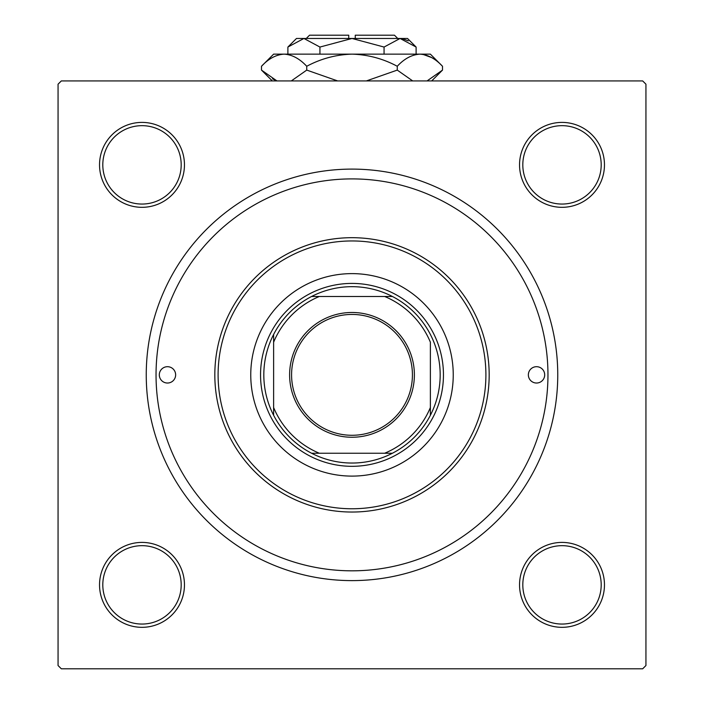 <?xml version="1.0" encoding="UTF-8"?>
<svg xmlns="http://www.w3.org/2000/svg" width="704" height="704" viewBox="0 0 704 704"><rect width="100%" height="100%" fill="white"/><g stroke="black" fill="none" stroke-linecap="round" stroke-linejoin="round"><path stroke-width="1.06" d="M99.537 584.866A42.46 42.46 0 0 1 141.997 542.406A42.46 42.46 0 0 1 184.457 584.866A42.46 42.46 0 0 1 141.997 627.326A42.46 42.46 0 0 1 99.537 584.866M181.192 584.866A39.195 39.195 0 0 0 141.997 545.67A39.195 39.195 0 0 0 102.802 584.866A39.195 39.195 0 0 0 141.997 624.052A39.195 39.195 0 0 0 181.192 584.866M99.537 164.859A42.46 42.46 0 0 1 141.997 122.399A42.46 42.46 0 0 1 184.457 164.859A42.46 42.46 0 0 1 141.997 207.319A42.46 42.46 0 0 1 99.537 164.859M181.192 164.859A39.195 39.195 0 0 0 141.997 125.664A39.195 39.195 0 0 0 102.802 164.859A39.195 39.195 0 0 0 141.997 204.054A39.195 39.195 0 0 0 181.192 164.859M519.543 164.859A42.46 42.46 0 0 1 562.003 122.399A42.46 42.46 0 0 1 604.463 164.859A42.46 42.46 0 0 1 562.003 207.319A42.46 42.46 0 0 1 519.543 164.859M601.198 164.859A39.195 39.195 0 0 0 562.003 125.664A39.195 39.195 0 0 0 522.808 164.859A39.195 39.195 0 0 0 562.003 204.054A39.195 39.195 0 0 0 601.198 164.859M519.543 584.866A42.46 42.46 0 0 1 562.003 542.406A42.46 42.46 0 0 1 604.463 584.866A42.46 42.46 0 0 1 562.003 627.326A42.46 42.46 0 0 1 519.543 584.866M601.198 584.866A39.195 39.195 0 0 0 562.003 545.67A39.195 39.195 0 0 0 522.808 584.866A39.195 39.195 0 0 0 562.003 624.052A39.195 39.195 0 0 0 601.198 584.866M146.247 374.862A205.753 205.753 0 0 1 352 169.101A205.753 205.753 0 0 1 557.753 374.862A205.753 205.753 0 0 1 352 580.615A205.753 205.753 0 0 1 146.247 374.862M642.673 80.925L61.327 80.925L58.062 84.19L58.062 665.535L61.327 668.8L642.673 668.8L645.938 665.535L645.938 84.19L642.673 80.925M544.694 374.862A8.166 8.166 0 0 0 536.527 366.696A8.166 8.166 0 0 0 528.361 374.862A8.166 8.166 0 0 0 536.527 383.029A8.166 8.166 0 0 0 544.694 374.862M175.639 374.862A8.166 8.166 0 0 0 167.473 366.696A8.166 8.166 0 0 0 159.306 374.862A8.166 8.166 0 0 0 167.473 383.029A8.166 8.166 0 0 0 175.639 374.862M453.244 374.862A101.244 101.244 0 0 0 352 273.618A101.244 101.244 0 0 0 250.756 374.862A101.244 101.244 0 0 0 352 476.106A101.244 101.244 0 0 0 453.244 374.862M218.099 374.862A133.901 133.901 0 0 0 352 508.763A133.901 133.901 0 0 0 485.901 374.862A133.901 133.901 0 0 0 352 240.953A133.901 133.901 0 0 0 218.099 374.862M489.174 374.862A137.174 137.174 0 0 1 352 512.037A137.174 137.174 0 0 1 214.826 374.862A137.174 137.174 0 0 1 352 237.688A137.174 137.174 0 0 1 489.174 374.862M156.042 374.862A195.958 195.958 0 0 0 352 570.821A195.958 195.958 0 0 0 547.958 374.862A195.958 195.958 0 0 0 352 178.904A195.958 195.958 0 0 0 156.042 374.862M352 312.479A62.383 62.383 0 0 1 414.383 374.862A62.383 62.383 0 0 1 352 437.246A62.383 62.383 0 0 1 289.617 374.862A62.383 62.383 0 0 1 352 312.479M352 435.283A60.421 60.421 0 0 0 412.421 374.862A60.421 60.421 0 0 0 352 314.442A60.421 60.421 0 0 0 291.579 374.862A60.421 60.421 0 0 0 352 435.283M352 286.678A88.185 88.185 0 0 0 311.599 296.481L319.343 296.481L311.599 296.481A88.185 88.185 0 0 0 273.618 415.263L273.618 407.519L273.618 415.263A88.185 88.185 0 0 0 392.401 453.244L384.657 453.244L392.401 453.244A88.185 88.185 0 0 0 430.382 415.263L430.382 342.206A84.911 84.911 0 0 0 384.657 296.481L319.343 296.481A84.911 84.911 0 0 0 273.618 342.206L273.618 407.519A84.911 84.911 0 0 0 319.343 453.244L384.657 453.244A84.911 84.911 0 0 0 430.382 407.519L430.382 415.263A88.185 88.185 0 0 0 392.401 296.481L384.657 296.481L392.401 296.481A88.185 88.185 0 0 0 352 286.678M352 466.312A91.45 91.45 0 0 1 260.55 374.862A91.45 91.45 0 0 1 352 283.413A91.45 91.45 0 0 1 443.45 374.862A91.45 91.45 0 0 1 352 466.312M311.599 453.244L319.343 453.244L311.599 453.244M273.618 334.462L273.618 342.206L273.618 334.462M306.275 38.465L309.54 35.2L348.735 35.2L348.735 38.465M416.108 47.054L407.519 38.465L296.481 38.465L287.892 47.054L303.917 38.465L319.942 47.054L352 38.465L384.058 47.054L400.083 38.465L416.108 47.054L416.108 54.146M384.058 47.054L384.058 54.146M408.285 40.841L402.292 38.641L408.276 40.832M287.892 47.054L287.892 54.146M319.942 47.054L319.942 54.146M272.492 78.848L276.936 80.925L261.492 70.101L261.492 66.273L273.618 54.146L430.382 54.146L442.508 66.273L442.508 70.101L427.064 80.925M261.492 66.273C268.532 58.687 276.074 54.648 284.117 54.146C292.063 54.604 299.605 58.643 306.742 66.273C320.945 58.67 336.037 54.622 352 54.146C367.998 54.63 383.09 58.67 397.258 66.273C404.298 58.687 411.84 54.648 419.883 54.146C427.83 54.604 435.371 58.643 442.508 66.273M397.258 66.273L397.258 70.101L366.362 80.925M412.702 80.925L397.258 70.101M431.508 57.517L423.007 54.393M284.117 54.146L280.993 54.393L284.117 54.146M306.742 66.273L306.742 70.101L291.306 80.925M337.63 80.925L306.742 70.101M355.265 38.465L355.265 35.2L394.46 35.2L397.725 38.465M272.307 80.925L261.492 70.101M431.693 80.925L442.508 70.101"/></g></svg>
